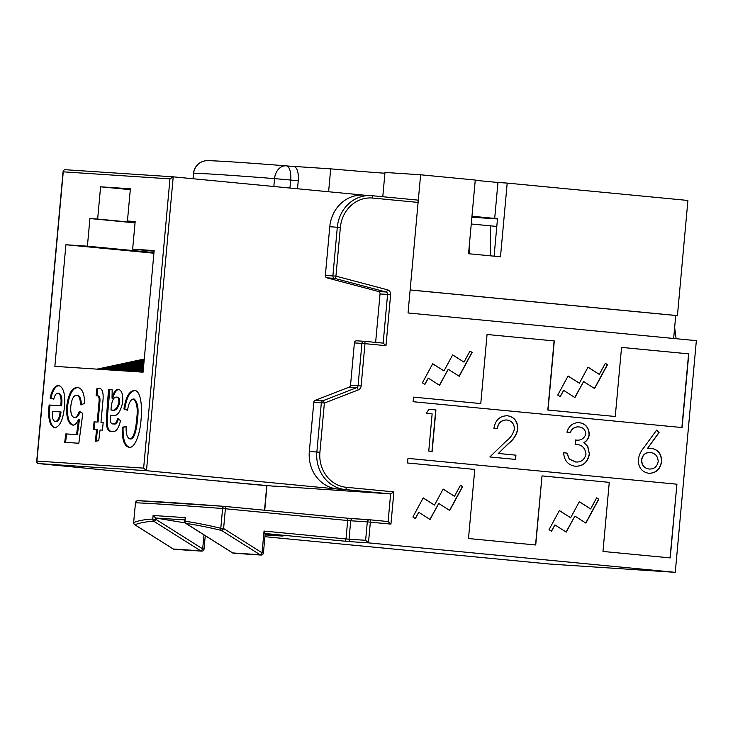 <?xml version="1.0" encoding="UTF-8"?>
<svg xmlns="http://www.w3.org/2000/svg" width="733" height="733" viewBox="0 0 733 733"><rect width="100%" height="100%" fill="white"/><g stroke="black" fill="none" stroke-linecap="round" stroke-linejoin="round"><path stroke-width="1.1" d="M184.798 519.926L155.698 518.02L153.096 515.491L185.284 517.617L184.963 521.209C195.711 522.766 207.65 525.121 220.798 528.282A2.309 1.86 103.6 0 0 221.586 530.472C208.502 527.32 196.609 524.965 185.916 523.408L232.718 552.939L260.059 554.744A2.309 0.843 -57.8 0 0 262.066 552.801L264.045 531.068L346.003 538.938L347.68 520.512L225.398 508.766L223.602 528.53L262.066 552.801L263.431 552.948L265.218 533.312M418.103 202.418L372.712 198.057A32.38 29.549 93.8 0 0 340.359 227.477L335.934 276.158A2.309 0.925 104.8 0 1 334.468 278.338L326.927 277.844A2.309 2.107 -86.2 0 1 325.351 275.397L332.892 275.892L337.317 227.212A34.689 31.666 -86.2 0 1 371.118 195.629A34.689 31.666 -86.2 0 1 371.979 195.693L417.37 200.054A2.309 0.944 95.5 0 1 417.379 200.054A2.309 0.944 95.5 0 1 418.103 202.418L408.043 312.964L696.35 340.653L675.267 572.326L368.47 542.86L365.63 540.294L367.306 521.869L350.722 520.778L349.045 539.195L365.63 540.294M675.267 572.326L549.713 564.043L264.906 536.693M422.382 382.837L424.865 384.431L428.283 378.109L439.562 385.311L448.239 369.267L459.224 376.286L472.116 352.426L469.972 351.052L463.989 362.12L452.664 354.891L443.987 370.935L432.708 363.724L422.382 382.837M557.749 395.105L560.232 396.69L563.65 390.368L574.929 397.579L583.605 381.536L594.591 388.554L607.483 364.686L605.339 363.311L599.356 374.389L588.031 367.151L579.354 383.194L568.075 375.992L557.749 395.105M412.881 517.012L415.364 518.607L418.781 512.285L430.06 519.495L438.737 503.443L449.723 510.47L462.624 486.602L460.471 485.228L454.487 496.305L443.163 489.067L434.486 505.11L423.207 497.899L412.881 517.012M549.044 529.647L551.528 531.233L554.945 524.91L566.224 532.121L574.901 516.078L585.878 523.096L598.779 499.228L596.625 497.863L590.642 508.931L579.327 501.693L570.65 517.745L559.371 510.535L549.044 529.647M554.304 340.946L487.06 334.486L480.775 403.571L413.531 397.121L413.11 401.721L682.084 427.559L688.791 353.865L621.547 347.405L615.262 416.491L548.018 410.031L554.304 340.946L487.06 334.495M670.219 557.905L676.925 484.211L407.951 458.372L407.53 462.981L474.773 469.441L468.488 538.526L535.731 544.986L542.017 475.9L609.26 482.351L602.975 551.445L670.219 557.905M563.613 452.783L566.82 453.086L569.257 459.105L575.561 461.964C581.095 462.431 584.567 459.811 585.988 454.121C585.163 447.689 581.553 444.39 575.148 444.235L575.533 439.983C580.591 440.808 584.027 438.856 585.85 434.128C585.42 429.712 583.074 427.293 578.841 426.899C574.929 426.707 572.106 428.585 570.347 432.516L566.948 432.186C568.964 425.717 573.041 422.538 579.18 422.639C585.566 423.619 588.929 427.559 589.25 434.467C588.828 438.16 587.096 440.863 584.054 442.576L587.829 446.507L589.414 454.084C587.729 462.431 582.964 466.472 575.112 466.206C568.075 465.098 564.236 460.626 563.613 452.774L567.003 453.104L569.449 459.115L575.9 461.992M578.777 422.611L578.988 422.629C585.383 423.601 588.736 427.55 589.057 434.458L589.25 434.467M432.14 413.879L426.322 413.32L428.933 409.28L435.924 409.958L432.149 451.409L428.759 451.079L432.14 413.879M506.952 419.991C501.592 419.954 498.376 422.859 497.313 428.713L493.923 428.393C495.316 420.036 499.851 415.822 507.52 415.758C514.438 416.995 517.874 421.466 517.819 429.181C516.527 435.026 513.521 439.736 508.812 443.318L498.339 453.47L515.94 455.166L515.556 459.417L489.855 456.952L506.091 441.202C510.26 438.178 513.027 434.174 514.392 429.181C514.282 423.876 511.799 420.815 506.952 419.991L506.769 419.982C501.399 419.945 498.193 422.849 497.13 428.704M507.135 415.73L507.328 415.748C514.254 416.985 517.69 421.457 517.635 429.162L517.819 429.181M638.324 459.545C639.048 455.138 640.825 451.262 643.647 447.909L656.658 430.079L659.068 432.58L647.551 448.367L651.509 448.349C658.316 449.668 661.688 454.121 661.606 461.708C660.231 469.486 655.907 473.335 648.632 473.271C641.677 471.896 638.241 467.324 638.324 459.545M651.225 448.33L651.316 448.339C658.133 449.659 661.496 454.112 661.423 461.698L661.606 461.708M471.255 223.996L496.8 226.451M79.274 411.616L82.811 413.394L78.834 443.254L64.696 442.32L65.823 433.899L76.553 434.605L78.596 419.313C76.864 423.298 74.913 425.222 72.75 425.085C68.178 423.811 66.172 417.498 66.721 406.137C68.49 393.713 72.008 387.519 77.267 387.546C81.867 387.711 84.359 393.025 84.744 403.489L80.52 404.753C80.346 398.779 79.017 395.6 76.534 395.224C73.593 395.399 71.687 399.045 70.826 406.164C70.405 412.945 71.541 416.711 74.235 417.462C76.195 417.572 77.872 415.62 79.274 411.616M111.92 431.535C107.421 431.792 105.644 426.67 106.587 416.17L108.502 389.608L112.195 389.846L112.021 398.147C113.597 392.21 115.722 389.324 118.407 389.489C121.669 390.011 123.107 394.235 122.713 402.179C120.313 412.871 116.584 417.26 111.517 415.327L110.463 415.217L110.216 417.975C110.207 422.263 111.205 424.233 113.194 423.894C115.054 424.444 116.501 422.739 117.546 418.772L120.551 420.522C118.59 428.814 115.713 432.488 111.92 431.535L111.792 431.517M111.517 415.327L112.36 415.409M143.082 372.172L154.15 250.576L132.655 249.156L135.165 221.522L127.441 221.009L130.373 188.775L100.586 186.805L97.654 219.048L89.921 218.535L87.41 246.178L65.915 244.758L54.856 366.353L143.082 372.172M136.65 419.267C138.024 408.611 136.915 401.84 133.305 398.963C130.483 399.641 128.577 403.407 127.588 410.251L123.914 408.987C125.838 396.938 129.338 390.79 134.396 390.542C140.635 389.956 142.514 406.503 141.048 419.578C140.205 432.937 135.119 448.587 129.072 447.341C124.198 446.15 121.925 439.443 122.255 427.22L126.113 426.496C125.893 433.652 127.121 437.784 129.805 438.893C133.91 439.113 136.054 427.275 136.65 419.267L137.492 419.34C138.867 408.684 137.749 401.922 134.148 399.045L133.305 398.963M98.982 402.481C99.477 398.037 98.818 395.811 97.003 395.802L96.105 395.82L96.747 388.829L99.395 388.233C102.611 389.012 103.765 393.484 102.849 401.647L100.971 422.318L103.17 422.465L102.473 430.134L100.055 429.978L98.726 440.698L95.455 441.257L96.499 429.74L93.357 429.538L94.053 421.86L97.196 422.071L98.982 402.481L99.825 402.564C100.32 398.12 99.661 395.893 97.846 395.875L97.003 395.802M60.747 405.761C61.627 398.55 60.702 394.363 57.989 393.227C56.194 393.135 54.792 395.105 53.766 399.128L50.073 398.111C52.061 389.672 54.92 385.485 58.64 385.549C63.588 387.152 65.512 394.317 64.431 407.044C63.102 419.917 59.822 426.817 54.581 427.751C49.725 426.001 47.874 418.763 49.029 406.045L49.138 405.001L61.59 405.844C62.461 398.624 61.545 394.446 58.823 393.309L57.989 393.227M265.071 534.907L282.947 536.08L265.117 534.366M155.698 518.02L155.882 519.349A2.309 0.843 122.2 0 1 153.866 521.3C146.169 521.639 139.838 522.785 134.863 524.755A2.309 2.245 -111.6 0 1 133.681 522.537C138.674 520.577 145.033 519.422 152.766 519.083L153.096 515.491M364.008 195.152L173.162 176.827L64.568 169.671L173.098 176.827M153.903 253.206L65.915 244.758M153.967 252.564L87.41 246.178M135.046 222.869L89.921 218.535M135.064 222.64L97.654 219.048M135.147 221.751L127.441 221.009M154.086 251.217L132.655 249.156M217.994 480.83A34.689 31.666 93.8 0 0 221.568 481.398L37.887 463.531L36.65 462.019L36.934 461.084L143.641 468.121L169.964 178.87L63.258 171.834L63.148 170.89L64.568 169.671M385.989 345.683L383.157 343.117L387.583 294.437L380.042 293.942A2.309 2.107 93.8 0 0 378.466 291.496L386.007 291.991L334.468 278.338A2.309 2.107 93.8 0 1 332.892 275.892L335.934 276.158L387.464 289.801A4.627 4.224 93.8 0 1 390.625 294.703L385.989 345.683L364.979 343.667L361.131 385.943A4.627 4.224 93.8 0 1 358.29 389.901L324.38 403.058L319.909 452.243A32.38 29.549 93.8 0 0 346.388 487.308L393.878 491.87L390.625 493.905L345.243 489.552A34.689 31.666 -86.2 0 1 316.867 451.977L321.338 402.793L313.797 402.298L309.326 451.482A34.689 31.666 93.8 0 0 337.702 489.048L146.472 470.687L143.641 468.121M313.797 402.298A2.309 2.107 -86.2 0 1 315.217 400.319L322.758 400.814L356.669 387.656L349.128 387.161L315.217 400.319M349.128 387.161A2.309 2.107 93.8 0 0 350.539 385.182L358.08 385.686L361.928 343.401L354.387 342.907L350.539 385.182M354.387 342.907A2.309 2.107 -86.2 0 1 356.705 340.808L364.127 341.294M380.042 293.942L375.635 342.393M326.927 277.844L378.466 291.496M372.712 198.057A2.309 0.944 -84.5 0 0 371.998 195.693L363.577 195.125A34.689 31.666 93.8 0 0 329.777 226.717L325.351 275.397M393.878 491.87L390.946 524.113L388.114 521.548L390.625 493.905L274.518 486.08M217.958 480.821L221.558 481.398A2.309 0.944 95.5 0 1 221.558 481.398L274.499 486.254M130.291 189.664L100.586 186.805M286.42 165.869L293.841 166.583A13.872 5.662 95.5 0 1 293.906 166.583A13.872 5.662 95.5 0 1 298.239 180.767L297.506 188.766M155.992 518.066L185.229 522.913M674.644 327.44L676.101 338.701M142.367 372.126L143.1 371.961M138.592 371.869L143.201 370.889M134.826 371.622L143.292 369.808M131.051 371.374L143.393 368.726M127.285 371.127L143.494 367.645M123.511 370.88L143.586 366.573M119.745 370.632L143.686 365.492M115.97 370.385L143.787 364.411M112.204 370.138L143.888 363.33M108.429 369.881L143.98 362.258M104.663 369.634L144.08 361.177M100.888 369.386L144.181 360.095M97.123 369.139L144.273 359.014M127.615 410.059L123.914 408.987M124.757 409.069C126.681 397.02 130.172 390.872 135.229 390.625M129.915 447.414C125.041 446.232 122.768 439.525 123.098 427.302L122.255 427.22M123.098 427.302L126.113 426.734M137.492 419.34C136.888 427.357 134.753 439.195 130.648 438.975L129.805 438.893M112.763 431.618C108.264 431.874 106.487 426.753 107.43 416.252L109.098 397.927L108.255 397.845M109.098 397.927L109.345 389.69L108.502 389.608M109.345 389.69L112.195 389.874M119.241 389.571C116.565 389.406 114.44 392.292 112.855 398.23L112.021 398.147M118.389 418.855C117.344 422.822 115.896 424.526 114.036 423.976L113.194 423.894M110.958 409.848L111.792 409.93C115.09 411.396 117.729 409.032 119.708 402.82C119.772 398.981 118.966 397.094 117.28 397.158L116.446 397.075C113.826 397.084 112.103 400.227 111.26 406.485L110.958 409.848C114.247 411.314 116.886 408.95 118.874 402.738C118.938 398.899 118.123 397.011 116.446 397.075M119.708 402.82L118.874 402.738M96.958 395.793L97.59 388.911L96.747 388.829M97.59 388.911L100.238 388.316M103.17 422.483L100.971 422.318M96.316 441.11L97.342 429.822L96.499 429.74M94.2 429.593L94.896 421.942L94.053 421.86M94.896 421.942L97.196 422.071M98.039 422.144L99.825 402.564M65.539 442.375L66.666 433.982L65.823 433.899M66.666 433.982L76.553 434.605M77.396 434.687L79.439 419.386L78.596 419.313M73.593 425.167C69.021 423.894 67.015 417.581 67.564 406.21L66.721 406.137M67.564 406.21C69.333 393.795 72.851 387.592 78.11 387.629M81.363 404.836C81.18 398.862 79.86 395.683 77.377 395.298L76.534 395.224M80.117 411.699C78.715 415.703 77.038 417.654 75.068 417.544L74.235 417.462M53.802 398.99L50.073 398.111M50.907 398.193C52.904 389.754 55.763 385.567 59.483 385.631M55.415 427.834C50.559 426.084 48.717 418.845 49.871 406.119L49.029 406.045M49.871 406.119L49.981 405.083L49.138 405.001M49.981 405.083L61.59 405.844M55.305 421.622L56.139 421.704C58.613 421.264 60.243 418.03 61.031 411.983L52.336 411.387C51.933 417.434 52.923 420.843 55.305 421.622C57.77 421.182 59.4 417.947 60.188 411.909M490.707 255.854L490.166 225.819M469.697 253.838L469.505 243.237M383.167 343.117L364.264 341.303A2.309 2.107 93.8 0 0 361.928 343.401L364.979 343.667A2.309 0.944 -84.5 0 0 364.255 341.303A2.309 0.944 -84.5 0 0 364.246 341.303L383.167 343.117M324.38 403.058A2.309 0.87 -111.2 0 0 322.758 400.814A2.309 2.107 93.8 0 0 321.338 402.793L324.38 403.058M369.643 519.77L388.114 521.548L369.634 519.77A2.309 0.944 -84.5 0 0 369.624 519.77A2.309 2.309 0 0 0 369.56 519.761A2.309 2.107 -86.2 0 1 369.624 519.77A2.309 0.944 -84.5 0 1 370.357 522.134L368.47 542.86L350.933 541.705A2.309 2.107 -86.2 0 1 349.045 539.195L346.003 538.938A2.309 0.944 95.5 0 1 344.849 541.174L350.933 541.705M232.443 552.764A2.309 0.843 -57.8 0 0 232.553 552.893A2.309 0.843 -57.8 0 0 232.718 552.939A2.309 2.107 93.8 0 0 233.635 553.241L260.975 555.046A2.309 2.309 0 0 0 263.431 552.948M264.998 533.505L264.045 531.068M185.596 523.151A2.309 0.843 -57.8 0 0 185.751 523.362A2.309 0.843 -57.8 0 0 185.916 523.408A2.309 2.034 98.3 0 1 184.963 521.209L184.679 521.19A2.309 2.309 0 0 0 185.751 523.362L232.553 552.893A2.309 2.309 0 0 0 233.635 553.241M184.679 521.19L185.284 517.617M260.975 555.046A2.309 2.107 93.8 0 1 260.059 554.744L221.586 530.472A2.309 0.843 -57.8 0 0 223.602 528.53L220.798 528.282L222.594 508.519A516.637 5.763 -174.8 0 0 168.883 504.67A516.637 5.763 -174.8 0 0 135.486 502.774L133.635 522.537L135.486 502.774A2.309 2.263 -87.8 0 1 137.941 500.685A514.319 5.736 5.2 0 1 171.082 502.563M153.866 521.3A2.309 2.172 -92.5 0 1 152.766 519.083L155.882 519.349L202.684 548.88A2.309 0.843 122.2 0 1 200.668 550.822L153.866 521.3M174.252 549.329L201.593 551.124A2.309 2.107 -86.2 0 1 200.668 550.822L173.336 549.026A2.309 0.843 122.2 0 1 173.171 548.971A2.309 2.309 0 0 0 174.252 549.329A2.309 2.107 -86.2 0 1 173.336 549.026L134.863 524.755A2.309 0.843 122.2 0 1 134.698 524.7A2.309 0.843 122.2 0 1 134.579 524.562M133.635 522.537A2.309 2.309 0 0 0 134.698 524.7L173.171 548.971A2.309 0.843 122.2 0 1 173.061 548.852M37.887 463.531L146.472 470.687L173.217 176.836L169.964 178.87M428.924 409.289L435.924 409.958M435.732 409.939L431.966 451.391M517.635 429.162C516.334 435.008 513.338 439.727 508.629 443.3L498.339 453.47M498.156 453.461L515.94 455.166M515.757 455.156L515.372 459.399M570.155 432.497C571.914 428.567 574.745 426.698 578.649 426.881L578.841 426.899M589.057 434.458C588.645 438.142 586.913 440.845 583.862 442.558L584.054 442.576M583.862 442.558L587.829 446.507M587.637 446.489L589.414 454.084M589.231 454.075C587.545 462.413 582.772 466.454 574.929 466.197M656.585 430.189L659.068 432.58M658.885 432.571L647.551 448.367M661.423 461.698C660.048 469.468 655.714 473.326 648.448 473.261M650.409 452.536L650.217 452.518C645.379 452.343 642.484 454.845 641.522 460.012C641.687 465.253 644.188 468.259 649.017 469.019L649.2 469.038C654.083 469.202 657.08 466.729 658.197 461.607C657.95 456.274 655.357 453.251 650.409 452.536C645.571 452.362 642.667 454.854 641.705 460.022C641.879 465.263 644.38 468.268 649.2 469.038M670.035 557.886L676.925 484.211M535.548 544.967L542.017 475.9M676.733 484.192L407.951 458.382M615.262 416.491L547.826 410.022L554.111 340.927M681.892 427.541L688.599 353.847L621.547 347.405M480.775 403.571L413.531 397.121M570.65 517.745L559.325 510.617M590.642 508.931L579.281 501.775M585.74 523.005L598.595 499.219L596.589 497.936M566.078 532.03L574.901 516.078M551.381 531.141L554.945 524.91M434.486 505.11L423.17 497.982M454.487 496.305L443.117 489.149M449.576 510.37L462.431 486.593L460.425 485.31M429.914 519.395L438.737 503.443M415.226 518.515L418.781 512.285M579.354 383.194L568.038 376.066M599.356 374.389L587.985 367.233M594.445 388.463L607.3 364.677L605.293 363.394M574.782 397.488L583.605 381.536M560.085 396.599L563.65 390.368M443.987 370.935L432.672 363.806M463.989 362.12L452.618 354.964M459.078 376.194L471.933 352.417L469.926 351.134M439.415 385.219L448.239 369.267M424.719 384.33L428.283 378.109M410.132 289.984L675.734 315.492L673.645 338.472M471.96 216.235L494.693 218.416L497.954 182.49L475.231 180.309M497.487 218.92L471.869 217.234M494.097 256.174L497.515 218.599L494.693 218.416M295.023 166.977L295.06 166.501L330.693 168.856L328.613 191.753M497.954 182.49L507.199 183.094L500.492 256.788L468.552 253.728L475.259 180.034L420.623 174.784L384.99 172.438L382.782 196.728M420.623 174.784L410.141 289.929L677.429 315.602L687.911 200.457L507.199 183.094M330.693 168.856A91.176 1.017 -174.8 0 0 384.917 173.217M677.429 315.602L675.734 315.492M171.201 502.572A514.319 5.736 5.2 0 1 224.591 506.393M390.946 524.113L367.306 521.869A2.309 2.107 -86.2 0 1 369.56 519.761L346.956 518.149L224.674 506.402A2.309 0.944 -84.5 0 0 224.665 506.402A2.309 0.944 -84.5 0 1 225.398 508.766L222.594 508.519A2.309 1.869 -85.7 0 1 224.665 506.402L346.947 518.149A2.309 0.944 -84.5 0 0 346.947 518.149A2.309 0.944 -84.5 0 1 347.68 520.512L350.722 520.778A2.309 2.107 -86.2 0 1 353.031 518.671L369.505 519.761M63.258 171.834L36.934 461.084M344.849 541.174L265.199 533.523M352.921 518.671L346.966 518.149M346.388 487.308A2.309 0.944 95.5 0 1 345.243 489.552L337.702 489.048M340.359 227.477L329.777 226.717M319.909 452.243L309.326 451.482M273.84 186.494L274.554 178.614A347.744 3.876 -174.8 0 0 193.659 173.281L193.155 178.751M298.239 180.767L290.68 180.043L289.947 188.042M193.53 173.29L193.659 173.281A13.872 13.753 90.4 0 1 207.439 160.674A13.872 13.872 0 0 0 193.53 173.29L193.036 178.733M274.554 178.614L290.68 180.043A13.872 5.662 95.5 0 0 286.346 165.86A13.872 13.872 0 0 0 286.099 165.841A13.872 10.519 94.5 0 0 274.554 178.614M293.906 166.583L286.346 165.86A13.872 5.662 95.5 0 0 286.282 165.85A13.872 10.519 94.5 0 0 286.099 165.841C243.173 162.488 216.95 160.765 207.439 160.674M221.558 481.398L266.949 485.75L264.732 510.25M205.258 535.667L204.049 549.026L202.684 548.88L203.966 534.852M107.43 416.252L106.587 416.17M371.998 195.693A2.309 0.944 -84.5 0 0 371.979 195.693L417.379 200.054M387.464 289.801A2.309 0.925 104.8 0 1 386.007 291.991A2.309 2.107 -86.2 0 1 387.583 294.437L390.625 294.703M361.131 385.943L358.08 385.686A2.309 2.107 -86.2 0 1 356.669 387.656A2.309 0.87 -111.2 0 1 358.29 389.901M135.486 502.792L135.431 502.774A2.309 2.309 0 0 1 137.822 500.676L224.628 506.402A2.309 2.309 0 0 1 224.674 506.402M364.255 341.303A2.309 2.309 0 0 0 364.182 341.303L356.641 340.799M201.593 551.124A2.309 2.309 0 0 0 204.049 549.026M266.757 485.732L264.531 510.232M63.148 170.89L36.65 462.019"/></g></svg>
